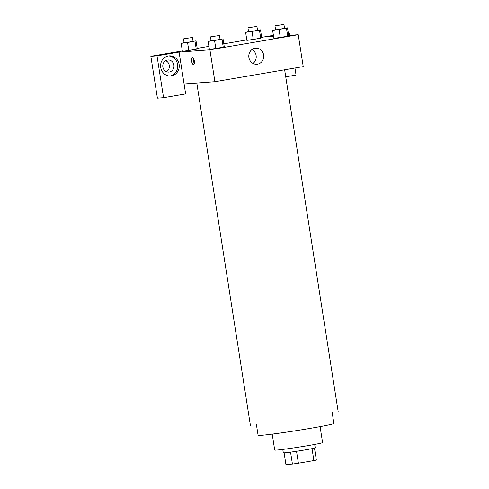 <?xml version="1.0" encoding="UTF-8"?>
<svg xmlns="http://www.w3.org/2000/svg" width="489" height="489" viewBox="0 0 489 489"><rect width="100%" height="100%" fill="white"/><g stroke="black" fill="none" stroke-linecap="round" stroke-linejoin="round"><path stroke-width="0.73" d="M312.025 448.645L313.889 460.577L298.4 463.224A15.636 0.532 -8.9 0 1 292.422 464.073L285.931 464.55L284.103 452.851M313.889 460.577A15.636 0.532 -8.9 0 0 316.34 459.984L314.476 448.095M314.69 444.428L315.222 447.808A16.149 0.55 171.1 0 1 299.347 450.852A16.149 0.55 171.1 0 1 283.308 452.808L282.776 449.428M296.53 451.28L298.4 463.224M290.552 452.136L292.422 464.073M320.081 426.622L322.575 442.569A24.23 0.825 171.1 0 1 298.767 447.135A24.23 0.825 171.1 0 1 274.702 450.069L272.208 434.122M332.165 412.471L333.883 423.437A38.362 1.302 171.1 0 1 296.187 430.662A38.362 1.302 171.1 0 1 258.088 435.308L256.37 424.342M288.681 35.416L298.229 34.713L303.223 66.614L214.909 81.712L184.084 83.967L185.649 93.937L163.571 97.714L157.012 55.85L179.09 52.072L184.084 83.967M166.474 71.7A6.057 5.599 85.8 0 0 169.28 65.428A6.057 5.599 85.8 0 0 165.667 60.703M163.571 97.714L157.403 98.167L150.85 56.302L182.33 50.917M273.4 35.342L261.676 37.347M246.804 39.89L223.803 43.827M208.931 46.369L197.201 48.374M173.901 65.092A6.057 5.599 -94.2 0 1 168.827 72.079A6.057 5.599 -94.2 0 1 162.861 66.981A6.057 5.599 -94.2 0 1 167.941 59.994A6.057 5.599 -94.2 0 1 173.901 65.092M169.891 76.015A10.098 9.328 85.8 0 0 169.946 76.003A10.098 9.328 85.8 0 0 177.684 65.324A10.098 9.328 85.8 0 0 168.418 55.948M171.486 75.893A10.098 9.328 -94.2 0 1 170.661 75.991A10.098 9.328 -94.2 0 1 160.624 66.602A10.098 9.328 -94.2 0 1 169.188 55.856A10.098 9.328 -94.2 0 1 179.182 64.792A10.098 9.328 -94.2 0 1 171.486 75.893M285.735 76.822L296.041 75.061L294.94 68.026M289.818 35.33L289.482 33.197L288.363 33.386M273.492 35.929L267.404 36.968L273.583 36.516M289.482 33.197L288.345 33.276M157.012 55.85L150.85 56.302M193.051 41.259L196.028 40.874L197.281 48.851L188.821 50.556L182.403 51.394L181.156 43.417L184.078 42.653M220.05 39.285L223.033 38.9L224.28 46.871L215.82 48.582L209.402 49.413L208.161 41.443L211.083 40.679M284.519 28.258L287.501 27.873L288.748 35.85L280.295 37.555L273.871 38.393L272.63 30.416L275.551 29.652M257.52 30.239L260.496 29.847L261.749 37.824L253.29 39.536L246.872 40.367L245.625 32.39L248.546 31.626M298.229 34.713L209.915 49.817L179.09 52.072M248.895 57.482A8.075 7.463 -94.2 0 1 255.668 48.166A8.075 7.463 -94.2 0 1 263.699 55.679A8.075 7.463 -94.2 0 1 256.847 64.273A8.075 7.463 -94.2 0 1 248.895 57.482M209.915 49.817L214.909 81.712M253.015 63.448A8.075 7.463 85.8 0 0 251.994 49.542M194.329 61.039A3.533 1.345 80.3 0 1 193.577 64.621A3.533 1.345 80.3 0 1 191.651 61.363A3.533 1.345 80.3 0 1 192.385 57.653A3.533 1.345 80.3 0 1 194.329 61.039M193.485 58.491A3.533 1.345 -99.7 0 0 194.335 63.472M287.501 27.873L272.63 30.416M274.959 25.862L275.582 29.847L280.087 29.297L284.549 28.441L283.926 24.456L274.959 25.862L283.926 24.456M286.481 28.313L287.728 36.284L273.877 38.393M279.042 29.584L280.295 37.555M223.033 38.9L208.161 41.443M210.484 36.883L211.114 40.874L215.618 40.324L220.081 39.468L219.457 35.477L210.484 36.883L219.457 35.477M222.012 39.334L223.259 47.311L209.408 49.413M214.573 40.605L215.82 48.582M260.496 29.847L245.625 32.39M247.954 27.836L248.577 31.822L253.088 31.272L257.55 30.416L256.921 26.43L247.954 27.836L256.921 26.43M259.476 30.287L260.729 38.264L246.878 40.367M252.043 31.559L253.29 39.536M196.028 40.874L181.156 43.417M183.485 38.863L184.108 42.849L188.62 42.298L193.076 41.443L192.452 37.457L183.485 38.863L192.452 37.457M195.007 41.314L196.26 49.285L182.409 51.394M187.574 42.586L188.821 50.556M196.792 83.038L250.386 425.283M284.635 69.793L338.15 411.536"/></g></svg>
